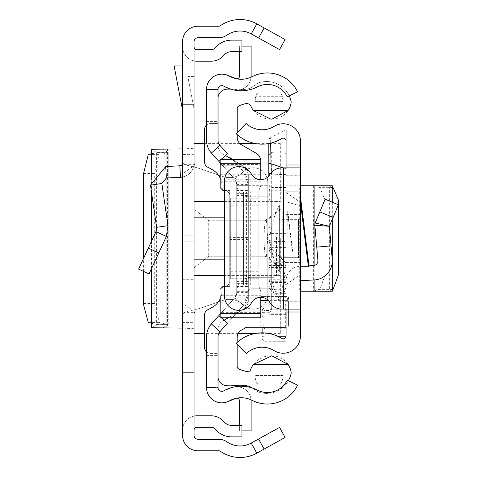 <?xml version="1.0" encoding="UTF-8"?>
<svg xmlns="http://www.w3.org/2000/svg" width="477" height="477" viewBox="0 0 477 477"><rect width="100%" height="100%" fill="white"/><g stroke="black" fill="none" stroke-linecap="round" stroke-linejoin="round"><path stroke-width="0.36" stroke-dasharray="2.38 1.79" d="M143.577 303.491L154.685 303.491L154.703 304.982L159.413 322.619L168.035 324.306L168.184 152.61L163.027 149.223L163.027 327.777L168.184 324.39L156.629 324.247L151.525 323.245M154.685 303.491L154.685 173.509L159.413 154.381L168.184 152.61L156.629 152.551L151.579 149.241L182.572 148.931L182.572 173.741L194.073 165.728L194.073 148.299L194.073 328.701L194.073 165.728M143.577 271.431L143.577 258.367M151.525 153.755L156.629 152.753L168.035 152.694M182.119 148.931L182.572 148.931L182.572 148.299L182.572 328.701L182.572 328.069L151.579 327.759L156.629 324.449L156.629 152.551M182.572 241.857L182.572 213.106L182.572 241.857L194.073 241.857L194.073 235.143L194.073 263.894L194.073 213.106L194.073 263.894L194.073 241.857L182.572 241.857M182.572 235.143L182.572 213.106L182.572 235.143L194.073 235.143L194.073 213.106L194.073 235.143L182.572 235.143M182.572 238.5L182.572 260.06L182.572 238.5M182.572 372.662L182.572 430.165L182.572 372.662L194.073 372.662L194.073 430.165L194.073 372.662L182.572 372.662M182.572 104.338L182.572 46.835L182.572 104.338L194.073 104.338L194.073 46.835L194.073 104.338L182.572 104.338M264.157 27.928L258.582 37.987L279.54 49.602L285.115 39.543L256.799 23.85A34.499 34.499 0 0 0 220.338 25.728A2.874 2.874 0 0 1 218.693 26.241L197.907 26.241A15.336 15.336 0 0 0 182.572 41.577L182.572 435.423A15.336 15.336 0 0 0 197.907 450.759L218.693 450.759A2.874 2.874 0 0 1 220.338 451.272A34.499 34.499 0 0 0 256.799 453.15L285.115 437.457L279.54 427.398L258.582 439.013L264.157 449.072M182.572 162.925L182.572 177.009L182.572 162.925A2.874 2.874 0 0 1 179.847 165.793L165.746 166.533L150.476 185.136L161.858 183.49L167.958 225.681L166.384 236.479L149.033 273.959L138.598 269.129L148.341 248.076L158.775 252.905M182.572 256.095L182.572 177.009A14.376 14.376 0 0 0 194.073 162.925L194.073 279.707L194.073 256.095L182.572 256.095L182.572 279.707L182.572 177.009A14.376 14.376 0 0 0 194.073 162.925L194.073 256.095L182.572 256.095M182.572 65.045L182.572 110.217L182.572 65.045L173.938 65.045L182.572 110.217M194.073 328.701L182.572 328.069L182.572 322.428L194.073 322.333M194.073 311.272L182.572 303.259L182.572 322.428M182.572 303.259L182.572 173.741M194.073 238.5L194.073 143.625L194.073 238.5M258.582 37.987L251.224 33.909A22.997 22.997 0 0 0 226.915 35.161A14.376 14.376 0 0 1 218.693 37.743L197.907 37.743A3.834 3.834 0 0 0 194.073 41.577L194.073 435.423A3.834 3.834 0 0 0 197.907 439.257L218.693 439.257A14.376 14.376 0 0 1 226.915 441.839A22.997 22.997 0 0 0 251.224 443.091L258.582 439.013M194.073 109.126L194.073 76.547L187.843 76.547L194.073 109.126L194.073 76.547L187.843 76.547L194.073 109.126M194.073 132.034L182.572 132.034L194.073 132.034M184.671 164.678L194.491 164.678L194.073 162.168L182.572 162.168L184.671 164.678L196.947 167.683L223.093 176.591A19.754 19.754 0 0 0 243.33 171.958A14.376 14.376 0 0 1 267.8 182.196L267.8 294.804A14.376 14.376 0 0 1 243.33 305.041A19.754 19.754 0 0 0 223.093 300.409L196.947 309.317L194.491 312.322L194.073 314.832L182.572 314.832L184.671 312.322L194.491 312.322M194.073 344.966L182.572 344.966L194.073 344.966M194.073 416.081A14.376 14.376 0 0 0 182.572 430.165A14.376 14.376 0 0 1 196.947 415.789L211.257 415.789A16.29 16.29 0 0 1 222.777 420.559L224.762 422.544A9.582 9.582 0 0 0 231.536 425.353L241.94 425.353L241.94 436.854L231.536 436.854A21.083 21.083 0 0 1 216.63 430.677L214.644 428.692A4.794 4.794 0 0 0 211.257 427.291L196.947 427.291A2.874 2.874 0 0 0 194.073 430.165M182.572 46.835A14.376 14.376 0 0 0 194.073 60.919A14.376 14.376 0 0 1 182.572 46.835M194.073 60.919A14.376 14.376 0 0 0 196.947 61.211L211.257 61.211A16.29 16.29 0 0 0 222.777 56.441L224.762 54.456A9.582 9.582 0 0 1 231.536 51.647L241.94 51.647L241.94 40.146L231.536 40.146A21.083 21.083 0 0 0 216.63 46.323L214.644 48.308A4.794 4.794 0 0 1 211.257 49.709L196.947 49.709A2.874 2.874 0 0 1 194.073 46.835M194.491 164.678L196.947 167.683L223.093 176.591A19.754 19.754 0 0 0 243.33 171.958A14.376 14.376 0 0 1 267.8 182.196L267.8 294.804A14.376 14.376 0 0 1 243.33 305.041A19.754 19.754 0 0 0 223.093 300.409L196.947 309.317L184.671 312.322M182.572 279.707L194.073 279.707L182.572 279.707M179.847 165.793L180.449 177.277A14.376 14.376 0 0 0 182.572 177.009M148.341 248.076L155.949 231.643L166.384 236.479M155.949 231.643L156.581 227.326L167.958 225.681M150.476 185.136L156.581 227.326M180.449 177.277L166.348 178.016L161.858 183.49M182.572 148.931L194.073 148.299M156.629 324.449L168.035 324.306M182.119 328.069L182.572 328.069M224.458 201.592L280.321 201.592L280.321 143.625L280.321 201.682L194.073 201.682M280.321 238.5L280.321 333.375L280.321 238.5M194.073 295.543L194.073 333.375L194.073 295.543M280.321 267.43L266.47 256.268L208.699 256.268L194.073 267.818L194.073 308.935L194.073 267.818L208.699 256.268L208.699 220.732L208.699 256.268L265.045 256.268L280.321 268.134M280.321 208.866L265.045 220.732L263.787 238.5L265.045 256.268M266.47 256.268L267.603 238.5L266.47 220.732L208.699 220.732L194.073 209.182L194.073 168.065L194.073 209.182L208.699 220.732L265.045 220.732M194.073 308.935L280.321 308.935L194.073 308.935M280.321 209.57L266.47 220.732M194.073 168.065L280.321 168.065L194.073 168.065M236.717 190.102L248.219 190.102L248.219 286.898L248.219 190.102L248.219 286.898L248.219 190.102L248.219 286.898L248.219 190.102L236.717 190.102L236.717 286.898L236.717 190.102L236.717 286.898L236.717 190.102L236.717 286.898L236.717 190.102L248.219 190.102L236.717 190.102M236.717 184.355L236.717 212.146L236.717 185.314L248.219 185.314L236.717 185.314L248.219 185.314L248.219 212.146L248.219 185.314L236.717 185.314L236.717 184.355A12.456 12.456 0 0 0 236.753 185.314A12.456 12.456 0 0 1 236.717 184.355M236.717 264.854L236.717 291.685L236.717 264.854L248.219 264.854L248.219 291.685L236.717 291.685L248.219 291.685L248.219 264.854L236.717 264.854M236.717 291.208L248.219 291.208L248.219 184.223A18.925 18.925 0 0 0 243.407 171.613L219.98 145.378A7.668 7.668 0 0 1 218.031 140.274A7.668 7.668 0 0 0 219.98 145.378A7.668 7.668 0 0 1 218.031 140.274L218.031 121.587L206.529 121.587L206.529 140.274A19.163 19.163 0 0 0 211.4 153.039A19.163 19.163 0 0 1 206.529 140.274L206.529 121.587L218.031 121.587L218.031 140.274L218.031 89.479A3.834 3.834 0 0 1 223.302 85.926A3.834 3.834 0 0 0 218.031 89.479A3.834 3.834 0 0 1 223.755 86.146A3.834 3.834 0 0 0 218.031 89.479A3.834 3.834 0 0 1 223.755 86.146A35.459 35.459 0 0 0 257.395 86.88A35.459 35.459 0 0 1 223.755 86.146A35.459 35.459 0 0 0 257.395 86.88A22.043 22.043 0 0 1 287.237 96.843L297.57 91.805L287.237 96.843A22.043 22.043 0 0 0 257.395 86.88A22.043 22.043 0 0 1 287.237 96.843L297.57 91.805A33.539 33.539 0 0 0 252.16 76.642A33.539 33.539 0 0 1 297.57 91.805A33.539 33.539 0 0 0 252.16 76.642A23.957 23.957 0 0 1 229.431 76.147A23.957 23.957 0 0 0 252.16 76.642A23.957 23.957 0 0 1 229.431 76.147A15.336 15.336 0 0 0 206.529 89.479A15.336 15.336 0 0 1 229.431 76.147A15.336 15.336 0 0 0 206.529 89.479L206.529 140.274A19.163 19.163 0 0 0 211.4 153.039L234.833 179.274A7.429 7.429 0 0 1 236.717 184.223L236.717 292.777A7.429 7.429 0 0 1 234.833 297.726L211.4 323.961A19.163 19.163 0 0 0 206.529 336.726L206.529 387.521A15.336 15.336 0 0 0 229.431 400.853A15.336 15.336 0 0 1 206.529 387.521A15.336 15.336 0 0 0 229.431 400.853A23.957 23.957 0 0 1 252.16 400.358A23.957 23.957 0 0 0 229.431 400.853A23.957 23.957 0 0 1 252.16 400.358A33.539 33.539 0 0 0 297.57 385.195A33.539 33.539 0 0 1 252.16 400.358A33.539 33.539 0 0 0 297.57 385.195L287.237 380.157A22.043 22.043 0 0 1 257.395 390.12A22.043 22.043 0 0 0 287.237 380.157A22.043 22.043 0 0 1 257.395 390.12A35.459 35.459 0 0 0 223.755 390.854A35.459 35.459 0 0 1 257.395 390.12A35.459 35.459 0 0 0 223.755 390.854A3.834 3.834 0 0 1 218.031 387.521A3.834 3.834 0 0 0 223.755 390.854A3.834 3.834 0 0 1 218.031 387.521L206.529 387.521A15.336 15.336 0 0 0 227.607 401.735A15.336 15.336 0 0 1 206.529 387.521L218.031 387.521A3.834 3.834 0 0 0 223.302 391.074A3.834 3.834 0 0 1 218.031 387.521L218.031 336.726A7.668 7.668 0 0 1 219.98 331.622A7.668 7.668 0 0 0 218.031 336.726A7.668 7.668 0 0 1 219.98 331.622L243.407 305.387L219.98 331.622L211.4 323.961A19.163 19.163 0 0 0 206.529 336.726L206.529 355.413L206.529 336.726A19.163 19.163 0 0 1 211.4 323.961L234.833 297.726L211.4 323.961M220.159 162.842L234.833 179.274L236.717 184.223L236.717 292.777L234.833 297.726A7.429 7.429 0 0 0 236.717 292.777L236.717 184.223A7.429 7.429 0 0 0 234.833 179.274L211.4 153.039L234.833 179.274A7.429 7.429 0 0 1 236.717 184.223L236.717 292.777A7.429 7.429 0 0 1 234.833 297.726L220.159 314.158M248.219 291.208L248.219 292.777A18.925 18.925 0 0 1 243.407 305.387L219.98 331.622M227.451 153.749L243.407 171.613A18.925 18.925 0 0 1 248.219 184.223L248.219 292.777A18.925 18.925 0 0 1 243.407 305.387L227.451 323.251M248.219 184.355L248.219 185.314L248.219 184.355A0.96 0.96 0 0 0 249.179 185.314A0.96 0.96 0 0 1 248.219 184.355M243.407 171.613A18.925 18.925 0 0 1 248.219 184.223L248.219 292.777L243.407 305.387A18.925 18.925 0 0 0 248.219 292.777L248.219 184.223L243.407 171.613L234.833 179.274L243.407 171.613M206.529 355.413L218.031 355.413L206.529 355.413M220.159 316.734L220.738 317.253M220.159 160.266L220.815 159.676M218.031 89.479L206.529 89.479A15.336 15.336 0 0 1 227.607 75.265A15.336 15.336 0 0 0 206.529 89.479L218.031 89.479M236.717 190.585L248.219 190.585L236.717 190.585M236.717 286.415L248.219 286.415L236.717 286.415M236.717 184.223L248.219 184.223M236.717 292.777L248.219 292.777M234.833 297.726L243.407 305.387L234.833 297.726M236.717 286.898L248.219 286.898L236.717 286.898M241.94 46.096L239.621 46.096L239.621 75.855A2.874 2.874 0 0 1 235.668 78.52L227.607 75.265M239.621 51.647L239.621 46.096L251.117 46.096L251.117 75.855A14.376 14.376 0 0 1 231.357 89.181L223.302 85.926L231.357 89.181A14.376 14.376 0 0 0 251.057 77.173M241.94 430.904L239.621 430.904L239.621 401.145A2.874 2.874 0 0 0 235.668 398.48L227.607 401.735M251.057 399.827A14.376 14.376 0 0 0 231.357 387.819L223.302 391.074L231.357 387.819A14.376 14.376 0 0 1 251.117 401.145L251.117 430.904L239.621 430.904L239.621 425.353M236.717 212.146L248.219 212.146L236.717 212.146M248.219 291.685L236.717 291.685L248.219 291.685A2.874 2.874 0 0 1 251.093 288.812A2.874 2.874 0 0 0 248.219 291.685M249.179 196.816A12.456 12.456 0 0 1 236.753 185.314A12.456 12.456 0 0 0 249.179 196.816L269.302 196.816L269.302 185.314L249.179 185.314L269.302 185.314L269.302 196.816L249.179 196.816M236.717 291.685A14.376 14.376 0 0 1 251.093 277.31A14.376 14.376 0 0 0 236.717 291.685M251.093 288.812L274.09 288.812L251.093 288.812M274.09 277.31L274.09 288.812L274.09 277.31L251.093 277.31L274.09 277.31M286.075 327.216L287.613 327.216A0.96 0.96 -0 0 0 288.573 326.262A0.96 0.96 0 0 1 287.613 327.216L246.543 327.216L241.487 330.114A8.628 8.628 0 0 0 237.147 337.597L237.147 366.336A2.874 2.874 0 0 0 238.786 368.93A31.601 31.601 0 0 0 249.829 371.893A21.614 21.614 0 0 1 271.789 355.818A19.348 19.348 0 0 1 291.214 372.853A24.917 24.917 0 0 1 257.801 391.772A53.317 53.317 0 0 0 249.203 386.304A39.579 39.579 0 0 0 234.917 385.535A41.499 41.499 0 0 1 225.305 385.595A9.528 9.528 0 0 1 217.983 375.572L217.983 329.249A9.582 9.582 0 0 1 222.807 320.932L243.508 309.078A9.582 9.582 0 0 0 248.332 300.76L248.332 174.165A9.582 9.582 0 0 0 243.508 165.847L222.854 154.017A9.582 9.582 0 0 1 218.031 145.7L218.031 99.359A9.427 9.427 0 0 1 218.031 97.672M288.394 380.718A24.917 24.917 0 0 1 257.801 391.772A53.317 53.317 0 0 0 252.244 387.98M289.229 95.871A24.917 24.917 0 0 0 257.801 83.147A53.317 53.317 0 0 1 249.203 88.621A39.579 39.579 0 0 1 239.979 89.712A39.579 39.579 0 0 0 249.203 88.621A53.317 53.317 0 0 0 257.801 83.147A24.917 24.917 0 0 1 291.197 102.09A19.318 19.318 0 0 1 271.789 119.101A21.614 21.614 0 0 1 251.009 106.365A4.776 4.776 0 0 0 245.631 103.652A31.601 31.601 0 0 0 238.84 105.966A2.874 2.874 0 0 0 237.2 108.565L237.2 137.352A8.628 8.628 0 0 0 241.535 144.841L255.958 153.099A9.582 9.582 0 0 1 260.782 161.411L260.782 179.698M260.782 297.302L260.782 291.173L258.862 286.379L258.862 190.55L258.862 255.052L230.701 255.046L230.701 197.967L230.701 205.873L258.862 205.873L258.862 286.379L260.782 291.173L260.782 317.253M220.159 289.259L223.033 286.379L229.741 286.379L224.458 286.379L229.741 286.379L229.741 190.55L229.741 286.379L229.741 190.55L229.741 237.385L248.332 237.385L248.332 300.76L243.508 309.078L237.844 312.322L220.159 312.322L220.159 311.213L239.776 311.213L220.159 311.213L220.159 289.259L223.033 286.379L220.159 289.259L220.159 302.209L260.782 302.209M220.159 302.209L220.159 295.698L260.782 295.698M230.701 278.962L258.862 278.962L258.862 286.379L258.862 190.55L260.782 185.756L258.862 190.55L260.782 185.756L258.862 190.55L258.862 197.967L230.701 197.967M260.782 327.216L260.782 296.551L287.613 296.551A0.96 0.96 0 0 1 288.573 297.511L288.573 326.262L288.573 301.345L287.613 300.385L268.211 300.385M206.529 351.96A5.748 5.748 0 0 0 210.315 353.379L217.983 353.379L210.315 353.379A5.748 5.748 0 0 1 204.567 347.632L204.567 314.892A5.748 5.748 0 0 1 207.9 309.674A44.081 44.081 0 0 0 213.297 306.705A19.163 19.163 0 0 0 222.073 290.6A19.163 19.163 0 0 1 220.159 298.954M222.073 289.259L222.073 290.6L222.073 289.259A2.874 2.874 0 0 1 224.947 286.379A2.874 2.874 0 0 0 222.073 289.259M248.332 191.957L228.34 191.957A4.794 4.794 0 0 0 224.947 190.55A2.874 2.874 0 0 1 222.073 187.676A2.874 2.874 0 0 0 224.947 190.55A4.794 4.794 0 0 1 229.741 195.343L229.741 281.591A4.794 4.794 0 0 1 224.947 286.379A4.794 4.794 0 0 0 228.268 285.043L248.332 285.043M220.159 178.028A19.163 19.163 0 0 1 222.073 186.382L222.073 187.676L222.073 186.382A19.163 19.163 0 0 0 213.308 170.283A44.081 44.081 0 0 0 207.942 167.326A5.748 5.748 0 0 1 204.615 162.108L204.615 129.345A5.748 5.748 0 0 1 210.363 123.591L218.031 123.591L210.363 123.591A5.748 5.748 0 0 0 206.529 125.057M230.451 89.08A41.499 41.499 0 0 1 234.917 89.384A39.579 39.579 0 0 0 239.979 89.712A39.579 39.579 0 0 1 234.917 89.384A41.499 41.499 0 0 0 225.305 89.33A9.427 9.427 0 0 0 218.031 99.359L218.031 145.7A9.582 9.582 0 0 0 222.854 154.017L225.472 155.52M255.398 378.976A14.006 14.006 0 0 0 258.421 384.987L279.695 384.987L258.421 384.987A14.006 14.006 0 0 1 255.058 375.512L255.398 378.976L282.712 378.976L283.058 375.512A14.006 14.006 0 0 1 279.695 384.987A14.006 14.006 0 0 0 282.712 378.976M283.058 375.512L255.058 375.512L283.058 375.512M282.36 96.694A14.006 14.006 0 0 0 279.695 91.954A14.006 14.006 0 0 1 283.058 101.428L282.36 96.694L255.75 96.694L255.058 101.428A14.006 14.006 0 0 1 258.421 91.954L279.695 91.954L258.421 91.954A14.006 14.006 0 0 0 255.75 96.694M255.058 101.428L283.058 101.428L255.058 101.428M250.699 285.037L250.699 191.891L255.988 191.891L255.988 285.037L243.532 285.037L255.988 285.037L255.988 191.891L243.532 191.891L243.532 285.037L243.532 191.891L247.885 191.891L247.885 285.037M248.332 237.385L248.332 174.165L243.359 165.757L220.159 165.757L220.159 187.676L223.033 190.55L220.159 187.676L220.159 179.793L260.782 179.793M229.741 237.385L229.741 286.379L223.033 286.379M258.862 286.379L260.782 291.173L258.862 286.379M224.458 190.55L229.741 190.55L224.458 190.55M258.862 278.717L230.701 278.717L230.701 198.217L258.862 198.217M223.033 190.55L220.159 187.676M220.159 165.757L243.359 165.757L241.356 164.613L220.159 164.613L220.159 165.757M220.159 163.301L220.159 164.613M260.782 163.301L260.782 164.613L241.356 164.613L232.734 159.676M260.782 181.23L220.159 181.23L220.159 174.725L220.159 179.793M224.053 320.216L222.807 320.932A9.582 9.582 -0 0 0 217.983 329.249L217.983 375.572A9.528 9.528 0 0 0 218.031 377.54M220.159 312.322L220.159 317.253M229.228 317.253L237.844 312.322L260.782 312.322M260.621 159.676A9.582 9.582 0 0 1 260.782 161.411L260.782 164.613M237.147 342.444L237.147 344.197M237.2 132.755L237.2 134.597M258.862 278.962L258.862 271.055L230.701 271.055M230.701 205.873L230.701 221.883L258.862 221.883L230.701 221.883L230.701 255.046L258.862 255.052L258.862 271.055M258.862 205.873L258.862 197.967M230.701 278.717L230.701 198.217M285.699 327.216L285.699 296.551L287.613 296.551L288.573 297.511L288.573 301.345M285.699 296.551L260.782 296.551M228.34 191.957L229.741 195.343L229.741 281.591L228.268 285.043M250.699 191.891L247.885 191.891M300.444 196.59L300.444 202.2L300.444 196.59M300.444 280.685L314.134 279.969A19.163 19.163 0 0 0 332.225 259.166L331.068 245.876L316.752 247.128L317.909 260.412A4.794 4.794 0 0 1 313.383 265.611L299.693 266.333A14.376 14.376 0 0 0 286.075 280.685L286.075 247.128L300.444 247.128L286.075 247.128L286.075 201.705L286.075 280.685A14.376 14.376 0 0 1 299.693 266.333L300.444 266.291L300.444 191.778L300.444 280.685L300.444 266.291L308.983 265.844M300.444 238.5L300.444 214.543L300.444 238.5M286.075 331.938L286.075 335.969A2.874 2.874 0 0 1 281.68 338.414A37.194 37.194 0 0 0 236.258 343.273L246.245 353.618A22.818 22.818 0 0 1 274.114 350.631A17.25 17.25 0 0 0 300.444 335.969L300.444 141.031A17.25 17.25 0 0 0 274.114 126.369A22.818 22.818 0 0 1 246.245 123.382L236.258 133.727A37.194 37.194 0 0 0 281.68 138.586A2.874 2.874 0 0 1 286.075 141.031L286.075 331.938L300.444 331.938M286.075 192.475L300.444 202.367L300.444 291.208L300.444 274.633L286.075 284.525L286.075 291.208L286.075 185.791L286.075 284.525M300.444 202.367L300.444 274.633M286.075 238.5L286.075 262.457L286.075 238.5M292.783 251.916L286.075 251.916L286.075 210.709L286.075 251.916L292.783 251.916L287.703 210.709L287.989 251.916L287.989 215.264L287.703 210.709L286.075 210.709M286.075 201.705L286.075 191.778L286.075 201.705L300.444 206.034L286.075 201.705M283.678 167.874L300.444 167.874L286.075 167.874L286.075 309.126L300.444 309.126L281.961 309.126A14.376 14.376 0 0 1 269.726 302.305A10.542 10.542 0 0 0 251.48 302.829A14.376 14.376 0 0 1 224.458 295.996L224.458 181.004A14.376 14.376 0 0 1 251.48 174.171A10.542 10.542 0 0 0 269.726 174.695A14.376 14.376 0 0 1 281.961 167.874L283.678 167.874L283.678 309.126M286.075 145.062L300.444 145.062M286.075 269.165L300.444 269.165M286.075 207.835L300.444 207.835M286.075 191.778L300.444 191.778L286.075 191.778M333.095 217.429L319.84 211.871L325.147 199.207L338.402 204.77L329.363 226.319L314.838 225.21L316.752 247.128M319.84 211.871L315.196 222.944L329.363 226.319L331.068 245.876M300.444 291.208L332.225 291.208M299.693 185.791L286.075 185.791L299.693 185.791L299.693 291.208M300.444 185.791L317.926 185.791L316.752 185.791L314.838 186.942L319.84 187.64L325.087 199.935L325.147 275.02L319.84 289.36L314.838 290.058L316.752 291.208M329.363 290.183L314.838 290.058L329.363 289.825L331.068 291.208M332.302 289.461L329.363 289.825L329.363 187.175L315.196 187.062L315.196 289.938M332.225 185.791L331.068 185.791L329.363 187.175L332.302 187.539M329.363 186.817L315.196 187.062M331.068 185.791L316.752 185.791M317.926 185.791L317.909 291.208L317.926 185.791M300.444 266.291L309.036 266.291M279.361 237.594L279.361 267.013L279.361 237.594M262.111 332.839L262.111 326.059L264.991 328.844L264.991 341.15L286.075 341.246L286.075 141.031M268.819 239.782L268.819 237.218L268.819 239.782M279.361 239.597L279.361 237.403L279.361 239.597M286.075 239.317L286.075 212.867L286.075 239.317M286.075 153.32L270.864 152.658L270.644 137.632L286.075 129.81L286.075 313.145L286.075 262.726L268.819 262.726L268.819 317.956L268.819 276.91L268.819 310.151L268.825 308.064L269.171 310.789L271.699 307.969L286.075 307.969M286.075 341.15L286.075 276.91L286.075 327.329L264.991 327.329L262.111 324.545L262.111 313.341L264.991 310.438L264.991 312.262L268.819 312.262M286.075 313.145L269.517 313.145L268.819 311.338L268.819 262.726M286.075 327.329L286.075 262.726M286.075 284.972A2.874 2.296 -161.2 0 1 283.881 282.783L284.817 275.295L282.956 265.719A2.874 2.701 -44 0 1 285.747 262.91L271.699 248.38L271.699 241.416L286.075 241.416M286.075 263.483L285.747 262.91L286.075 262.91M269.016 280.404L275.277 296.807L277.739 299.27L279.921 299.842L275.98 293.331A2.874 2.141 163.5 0 1 273.226 291.972A2.874 2.141 163.5 0 1 273.19 291.179L280.577 292.502A2.874 2.296 18.8 0 0 283.368 294.822L279.927 299.842L286.075 299.842M273.19 291.179L268.819 279.188L269.022 280.398L271.699 281.859L275.98 293.331L286.075 293.331M286.075 328.844L264.991 328.844M264.991 327.216L264.991 310.789L262.111 310.938A2.874 2.874 180 0 1 264.991 308.07L264.991 310.151L262.111 313.055L262.111 326.059M264.991 310.151L268.819 310.151M268.819 310.438L264.991 310.438M286.075 314.653L268.819 314.653M286.075 309.179L271.556 309.179L269.517 313.145M286.075 287.142L271.699 287.142L271.699 309.15L286.075 309.15M268.819 279.188L268.819 175.947L268.819 190.383L271.699 187.527L286.075 187.527M283.392 167.874L286.075 168.769M268.819 142.635L268.867 139.809L269.32 138.688L270.644 137.632L270.68 143.16M286.075 174.332L271.699 174.868A2.874 2.868 180 0 1 269.982 174.302M268.819 279.51L268.819 308.07L264.991 308.064L264.991 310.789L269.171 310.789M262.111 313.055L262.111 327.216M268.819 190.383L268.819 311.338M262.111 324.545L262.111 315.136A2.874 2.82 180 0 0 264.991 317.956L264.991 327.329M268.819 155.18L270.864 152.658M268.819 251.254L271.699 248.38M262.111 313.341L262.111 315.136A2.874 2.874 180 0 1 264.991 312.262L264.991 317.956L268.819 317.956M271.139 172.781L271.699 174.868L271.699 190.269L286.075 190.269M279.361 204.961L279.361 272.039L279.361 204.961A95.829 95.829 0 0 0 269.779 238.5A95.829 95.829 0 0 0 279.361 272.039M279.361 219.337L279.361 257.663L279.361 219.337L298.53 219.337L298.53 257.663L298.53 219.337M279.361 257.663L298.53 257.663M148.305 322.619L159.413 322.619M143.577 173.509L154.685 173.509M148.305 154.381L159.413 154.381M166.962 148.973L167.564 148.973L167.564 328.027L166.962 328.027M251.224 33.909L256.799 23.85M251.224 443.091L256.799 453.15M196.947 167.683L196.947 309.317L196.947 167.683M165.746 166.533L166.348 178.016M182.721 328.069L182.721 148.931M194.073 154.667L182.572 154.572M163.039 327.759L163.039 149.241M168.184 324.39L168.184 152.61M182.119 177.092L182.119 164.476M166.962 235.083L166.962 218.788M166.962 177.987L166.962 166.473M151.579 268.462L151.579 241.088M151.579 192.732L151.579 176.508M194.073 217.822L224.458 217.822M194.073 275.318L280.321 275.318M280.321 275.408L224.458 275.408M224.458 259.178L194.073 259.178M236.717 185.791L248.219 185.791M219.98 145.378L211.4 153.039M236.717 184.677L248.219 184.677M236.717 292.323L248.219 292.323M236.717 195.373L248.219 195.373M236.717 281.627L248.219 281.627M236.717 283.356L248.219 283.356M236.717 193.644L248.219 193.644M220.159 297.141L260.782 297.141M248.332 239.549L229.741 239.549M258.862 205.17L230.701 205.17M230.701 271.765L258.862 271.765M287.613 300.385L287.613 296.551M255.058 191.891L255.058 285.037M246.406 285.037L246.406 191.891M286.075 301.255L300.444 301.255M286.075 175.745L300.444 175.745M313.383 185.791L313.383 291.208M300.444 187.944L286.075 188.171M286.075 288.829L300.444 289.056M333.095 289.36L319.84 289.36M338.402 275.02L325.147 275.02M338.402 201.98L325.147 201.98M333.095 187.64L319.84 187.64M314.838 186.942L314.838 290.058M332.225 202.176L332.225 219.498M332.225 259.166L332.225 262.493M314.134 265.516L314.134 279.969M287.989 215.264L292.508 251.916L287.989 215.264M300.444 202.2L308.345 266.291M282.241 239.317L282.241 212.867L282.241 239.317M262.111 336.351L264.991 336.202L264.991 341.15A2.874 2.82 0 0 1 262.111 338.33M271.699 239.692L271.699 201.127L271.699 239.692M276.487 237.307L276.487 275.873L276.487 237.307M268.819 284.358A2.874 2.784 180 0 0 271.699 287.142L271.699 152.562M286.075 230.141L271.699 230.141L271.699 233.331L271.699 190.269A2.874 2.868 -0 0 1 268.819 187.401M286.075 305.966L271.699 305.966L271.699 289.724L286.075 289.724M271.699 307.969L271.699 305.966A2.874 2.856 -0 0 1 268.819 303.11M268.819 279.766L286.075 279.766M268.819 265.576L286.075 265.576M284.817 275.295L286.075 275.354M286.075 294.822L283.368 294.822L286.075 286.862M286.075 282.438L271.699 282.438L271.699 268.933L271.699 281.859M268.819 279.945A2.874 2.486 0 0 0 271.699 282.438L271.699 289.724A2.874 2.856 -0 0 1 268.819 286.868M277.554 336.202L264.991 336.202L264.991 332.952M286.075 281.728L268.819 281.728M286.075 267.537L268.819 267.537M268.819 232.591A2.874 2.451 180 0 1 271.699 230.141L271.699 225.889L286.075 226.164M286.075 242.853L271.699 242.853L271.699 226.164A2.874 2.85 0 0 0 268.819 229.014M268.819 245.703A2.874 2.85 0 0 1 271.699 242.853L271.699 247.384L286.075 247.384M286.075 246.961L271.699 246.961L271.699 256.215L271.699 247.384A2.874 2.397 0 0 0 268.819 249.781M268.819 249.334A2.874 2.373 180 0 1 271.699 246.961L271.699 241.94L286.075 241.94M286.075 238.983L271.699 238.983L271.699 241.94A2.874 2.874 180 0 0 268.819 244.814M268.819 241.857L271.699 238.947L271.699 241.416A2.874 2.784 0 0 0 268.819 244.2M268.825 251.099L282.956 265.719M280.577 292.502L283.881 282.783M182.572 260.06L194.073 260.06L182.572 260.06M182.572 216.94L194.073 216.94L182.572 216.94M182.572 263.894L194.073 263.894L182.572 263.894M182.572 213.106L194.073 213.106L182.572 213.106M168.196 324.372L168.196 152.628M151.525 268.575L151.525 241.201M151.525 192.374L151.525 176.633M280.321 143.625L268.819 143.625M268.39 143.625L255.803 143.625M239.901 143.625L204.615 143.625M280.321 333.375L255.803 333.375M238.256 333.375L204.567 333.375M220.159 174.725L260.782 174.725M286.075 262.457L300.444 262.457M286.075 257.663L300.444 257.663M286.075 219.337L300.444 219.337M286.075 214.543L300.444 214.543M314.82 186.96L314.82 290.04M332.302 202.206L332.302 219.325M286.075 264.133L281.543 264.222L280.208 264.979L279.361 267.013M279.361 272.999L278.52 275.032L277.185 275.789L271.002 275.962L269.666 276.714L268.819 278.747M268.819 198.253L269.666 200.286L271.699 201.127L276.487 201.127L278.52 201.968L279.361 204.001M286.075 276.91L268.819 276.91M279.361 209.987L280.208 212.021L281.543 212.778L286.075 212.867M268.819 266.059L269.666 268.092L271.002 268.849L286.075 268.933M268.819 236.204L269.666 234.171L271.002 233.414L286.075 233.331M268.819 228.763L269.666 226.73L271.699 225.889L286.075 225.889M268.819 259.089L269.666 257.055L271.002 256.298L286.075 256.215M268.819 241.821L269.666 239.788L271.002 239.037L286.075 238.947M262.111 310.938L262.958 308.905L264.294 308.148L268.825 308.064M262.111 338.366L262.958 340.399L264.991 341.246L286.075 341.246"/><path stroke-width="0.72" d="M143.577 271.431L143.595 304.982L148.305 322.619L151.525 323.245M143.577 258.367L143.577 173.509L148.305 154.381L151.525 153.755M151.579 176.508L151.525 149.223L151.525 176.633M151.579 149.241L182.119 148.931L182.572 148.299M264.157 27.928L285.115 39.543L279.54 49.602L258.582 37.987L264.157 27.928L256.799 23.85A34.499 34.499 0 0 0 220.338 25.728A2.874 2.874 0 0 1 218.693 26.241L197.907 26.241A15.336 15.336 0 0 0 182.572 41.577L182.572 435.423A15.336 15.336 0 0 0 197.907 450.759L218.693 450.759A2.874 2.874 0 0 1 220.338 451.272A34.499 34.499 0 0 0 256.799 453.15L264.157 449.072L258.582 439.013L279.54 427.398L285.115 437.457L264.157 449.072M258.582 37.987L251.224 33.909A22.997 22.997 0 0 0 226.915 35.161A14.376 14.376 0 0 1 218.693 37.743L197.907 37.743A3.834 3.834 0 0 0 194.073 41.577L194.073 435.423A3.834 3.834 0 0 0 197.907 439.257L218.693 439.257A14.376 14.376 0 0 1 226.915 441.839A22.997 22.997 0 0 0 251.224 443.091L258.582 439.013M194.073 46.835A2.874 2.874 0 0 0 196.947 49.709L211.257 49.709A4.794 4.794 0 0 0 214.644 48.308L216.63 46.323A21.083 21.083 0 0 1 231.536 40.146L241.94 40.146L241.94 51.647L231.536 51.647A9.582 9.582 0 0 0 224.762 54.456L222.777 56.441A16.29 16.29 0 0 1 211.257 61.211L196.947 61.211A14.376 14.376 0 0 1 194.073 60.919M194.073 430.165A2.874 2.874 0 0 1 196.947 427.291L211.257 427.291A4.794 4.794 0 0 1 214.644 428.692L216.63 430.677A21.083 21.083 0 0 0 231.536 436.854L241.94 436.854L241.94 425.353L231.536 425.353A9.582 9.582 0 0 1 224.762 422.544L222.777 420.559A16.29 16.29 0 0 0 211.257 415.789L196.947 415.789A14.376 14.376 0 0 0 194.073 416.081M182.572 177.009A14.376 14.376 0 0 1 180.449 177.277L166.348 178.016L161.858 183.49L150.476 185.136L165.746 166.533L179.847 165.793L180.449 177.277M182.572 162.925A2.874 2.874 0 0 1 179.847 165.793M150.476 185.136L156.581 227.326L167.958 225.681L161.858 183.49M156.581 227.326L155.949 231.643L166.384 236.479L167.958 225.681M155.949 231.643L138.604 269.117L149.033 273.959L166.384 236.479M182.572 65.045L173.938 65.045L182.572 110.217M182.572 328.701L182.119 328.069L151.579 327.759L151.579 268.462M151.525 268.575L151.579 327.759M206.529 336.726L206.529 387.521A15.336 15.336 0 0 0 229.431 400.853A23.957 23.957 0 0 1 252.16 400.358A33.539 33.539 0 0 0 297.57 385.195L287.237 380.157A22.043 22.043 0 0 1 257.395 390.12A35.459 35.459 0 0 0 223.755 390.854A3.834 3.834 0 0 1 218.031 387.521L218.031 336.726A7.668 7.668 0 0 1 219.98 331.622L211.4 323.961A19.163 19.163 0 0 0 206.529 336.726M220.738 317.253L227.451 323.251L219.98 331.622M220.159 314.158L218.877 315.589L220.159 316.734M218.877 315.589L211.4 323.961M220.815 159.676L227.451 153.749L219.98 145.378A7.668 7.668 0 0 1 218.031 140.274L218.031 89.479A3.834 3.834 0 0 1 223.755 86.146A35.459 35.459 0 0 0 257.395 86.88A22.043 22.043 0 0 1 287.237 96.843L297.57 91.805A33.539 33.539 0 0 0 252.16 76.642A23.957 23.957 0 0 1 229.431 76.147A15.336 15.336 0 0 0 206.529 89.479L206.529 140.274A19.163 19.163 0 0 0 211.4 153.039L220.159 162.842M218.877 161.411L220.159 160.266M227.607 75.265L235.668 78.52A2.874 2.874 0 0 0 239.621 75.855L239.621 51.647M251.057 77.173A14.376 14.376 0 0 0 251.117 75.855L251.117 46.096L241.94 46.096M227.607 401.735L235.668 398.48A2.874 2.874 0 0 1 239.621 401.145L239.621 425.353M241.94 430.904L251.117 430.904L251.117 401.145A14.376 14.376 0 0 0 251.057 399.827M289.229 95.871A24.917 24.917 0 0 1 291.197 102.09A19.318 19.318 0 0 1 288.108 110.479L272.015 119.101L270.727 119.131L253.43 110.479A21.614 21.614 0 0 1 251.009 106.365A4.776 4.776 0 0 0 245.631 103.652A31.601 31.601 0 0 0 238.84 105.966A2.874 2.874 0 0 0 237.2 108.565L237.2 132.755M252.244 387.98A53.317 53.317 0 0 0 249.203 386.304A39.579 39.579 0 0 0 234.917 385.535A41.499 41.499 0 0 1 225.305 385.595A9.528 9.528 0 0 1 218.031 377.54M220.159 313.633L260.782 313.633L260.782 317.253L220.159 317.253L220.159 295.698M206.529 125.057A5.748 5.748 0 0 0 204.615 129.345L204.615 162.108A5.748 5.748 0 0 0 207.942 167.326A44.081 44.081 0 0 1 213.308 170.283A19.163 19.163 0 0 1 220.159 178.028M220.159 298.954A19.163 19.163 0 0 1 213.297 306.705A44.081 44.081 0 0 1 207.9 309.674A5.748 5.748 0 0 0 204.567 314.892L204.567 347.632A5.748 5.748 0 0 0 206.529 351.96M260.782 313.633L260.782 297.302M223.033 286.379L224.458 286.379L223.033 286.379L220.159 289.259M223.033 190.55L224.458 190.55L223.033 190.55L220.159 187.676L220.159 181.23M220.159 187.676L220.159 159.676L220.159 163.301L260.782 163.301L260.782 159.676L260.782 179.698M286.075 327.216L246.543 327.216L241.487 330.114A8.628 8.628 180 0 0 237.147 337.597L237.147 342.444M224.053 320.216L229.228 317.253M237.147 344.197L237.147 366.336A2.874 2.874 180 0 0 238.786 368.93A31.601 31.601 0 0 0 249.829 371.893A21.614 21.614 0 0 1 253.43 364.446L288.114 364.446A19.348 19.348 0 0 1 291.214 372.853A24.917 24.917 0 0 1 288.394 380.718M268.211 300.385L260.782 300.385M253.43 364.446L271.789 355.818L288.114 364.446M260.621 159.676A9.582 9.582 0 0 0 255.958 153.099L241.535 144.841A8.628 8.628 0 0 1 237.2 137.352L237.2 134.597M232.734 159.676L225.472 155.52M288.108 110.479L253.43 110.479M218.031 97.672A9.427 9.427 0 0 1 225.305 89.33A41.499 41.499 0 0 1 230.451 89.08M300.444 196.59L309.036 266.291L300.444 266.291M286.075 167.874L286.075 164.994L300.444 164.994L300.444 312.006L286.075 312.006L286.075 309.126M286.075 312.006L286.075 335.969A2.874 2.874 0 0 1 281.68 338.414A37.194 37.194 0 0 0 236.258 343.273L246.245 353.618A22.818 22.818 0 0 1 274.114 350.631A17.25 17.25 0 0 0 300.444 335.969L300.444 312.006M300.444 164.994L300.444 141.031A17.25 17.25 0 0 0 274.114 126.369A22.818 22.818 0 0 1 246.245 123.382L236.258 133.727A37.194 37.194 0 0 0 281.68 138.586A2.874 2.874 0 0 1 286.075 141.031L286.075 129.81M286.075 164.994L286.075 141.031M300.444 167.874L283.678 167.874L283.678 309.126L300.444 309.126M283.678 309.126L281.961 309.126A14.376 14.376 0 0 1 269.726 302.305A10.542 10.542 0 0 0 251.48 302.829A14.376 14.376 0 0 1 224.458 295.996L224.458 181.004A14.376 14.376 0 0 1 251.48 174.171A10.542 10.542 0 0 0 269.726 174.695A14.376 14.376 0 0 1 281.961 167.874L283.678 167.874M308.983 265.844L313.383 265.611A4.794 4.794 0 0 0 317.909 260.412L314.838 225.21L315.196 222.944L314.838 225.21L329.363 226.319L315.196 222.944L325.147 199.207L338.402 204.77L333.095 217.429L319.84 211.871M300.444 280.685L314.134 279.969A19.163 19.163 0 0 0 332.225 259.166L329.363 226.319L333.095 217.429M331.068 245.876L316.752 247.128M300.444 291.208L332.302 291.208L332.225 262.493M332.302 187.539L333.095 187.64L338.348 199.935L338.402 201.98L338.402 275.02L333.095 289.36L332.302 289.461M300.444 185.791L332.302 185.791L332.225 202.176M270.68 143.16L271.002 163.724L283.392 167.874M262.111 327.216L262.111 332.839M268.819 175.947L268.819 143.547L268.819 175.947M268.819 163.217L271.002 163.724L271.139 172.781M269.982 174.302A2.874 2.868 180 0 1 268.819 172M251.224 33.909L256.799 23.85M251.224 443.091L256.799 453.15M165.746 166.533L166.348 178.016M148.341 248.076L158.775 252.905M182.119 328.069L182.119 177.092M182.119 164.476L182.119 148.931M166.962 328.027L166.962 235.083M166.962 218.788L166.962 177.987M166.962 166.473L166.962 148.973M151.579 241.088L151.579 192.732M194.073 201.592L224.458 201.592M224.458 217.822L194.073 217.822M224.458 275.408L194.073 275.408M194.073 259.178L224.458 259.178M219.98 145.378L211.4 153.039M308.345 266.291L300.444 202.2M332.225 219.498L332.225 259.166M314.134 185.791L314.134 265.516M314.134 279.969L314.134 291.208M264.991 332.952L264.991 327.216M286.063 336.202L277.554 336.202M151.525 241.201L151.525 192.374M268.819 143.625L268.39 143.625M255.803 143.625L239.901 143.625M204.615 143.625L194.073 143.625M255.803 333.375L238.256 333.375M204.567 333.375L194.073 333.375M220.159 159.676L260.782 159.676M332.302 185.791L332.302 202.206M332.302 219.325L332.302 291.208"/></g></svg>
